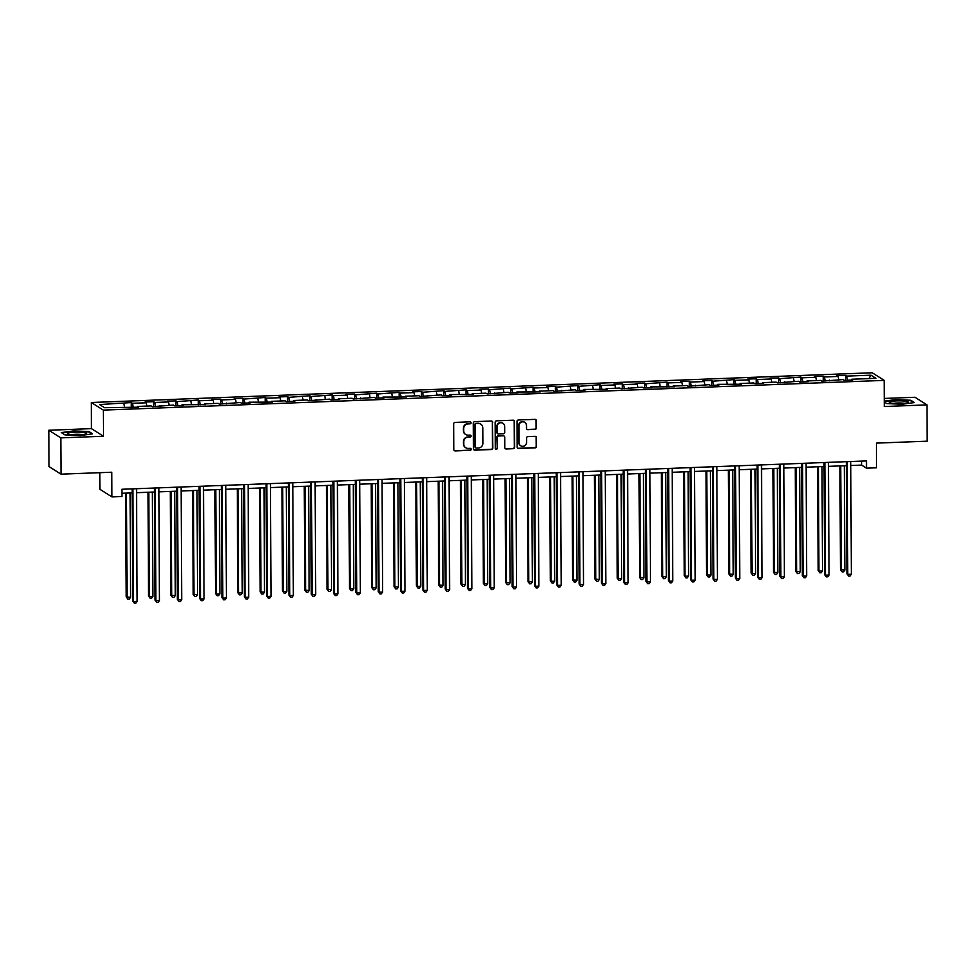 <?xml version="1.0" encoding="UTF-8"?>
<svg xmlns="http://www.w3.org/2000/svg" width="976" height="976" viewBox="0 0 976 976"><rect width="100%" height="100%" fill="white"/><g stroke="black" fill="none" stroke-linecap="round" stroke-linejoin="round"><path stroke-width="1.46" d="M471.03 422.791A1.013 0.976 122.4 0 0 470.042 421.827L455.121 422.401A1.44 1.391 122.4 0 0 453.718 423.877L453.852 449.533A1.44 1.391 122.4 0 0 455.267 450.9L470.188 450.326A1.013 0.976 122.4 0 0 470.725 448.484A1.013 0.976 122.4 0 0 470.176 448.338L468.248 448.411A4.612 4.453 122.4 0 1 463.734 444.019L463.722 441.884A4.612 4.453 122.4 0 1 468.187 437.15L470.115 437.077A1.013 0.976 122.4 0 0 470.652 435.235A1.013 0.976 122.4 0 0 470.103 435.089L468.175 435.162A4.612 4.453 122.4 0 1 463.661 430.77L463.649 428.635A4.612 4.453 122.4 0 1 468.114 423.901L470.054 423.828A1.013 0.976 122.4 0 0 471.03 422.791M465.528 434.381A4.612 4.453 122.4 0 1 463.332 430.562L463.319 428.427A4.612 4.453 122.4 0 1 467.797 423.694L469.724 423.621A1.013 0.976 122.4 0 0 470.408 421.888M454.328 450.57A1.44 1.391 122.4 0 0 454.938 450.692L469.859 450.131A1.013 0.976 122.4 0 0 470.554 448.399M465.601 447.63A4.612 4.453 122.4 0 1 463.405 443.812L463.393 441.677A4.612 4.453 122.4 0 1 467.858 436.943L469.798 436.87A1.013 0.976 122.4 0 0 470.481 435.15M535.007 429.403A1.44 1.391 122.4 0 0 536.41 427.927L536.373 420.729A1.44 1.391 122.4 0 0 534.958 419.363L518.39 419.997A1.44 1.391 122.4 0 0 516.987 421.473L517.121 447.118A1.44 1.391 122.4 0 0 518.537 448.496L535.104 447.862A1.44 1.391 122.4 0 0 536.507 446.386L536.458 437.687A1.44 1.391 122.4 0 0 535.043 436.321L527.955 436.589A1.44 1.391 122.4 0 0 526.552 438.065L526.576 442.372A3.855 3.721 122.4 0 1 520.757 445.776A3.855 3.721 122.4 0 1 519.061 442.665L518.976 425.78A3.855 3.721 122.4 0 1 524.795 422.376A3.855 3.721 122.4 0 1 526.491 425.487L526.503 428.305A1.44 1.391 122.4 0 0 527.918 429.672L534.689 429.196A1.44 1.391 122.4 0 0 536.08 427.72L536.044 420.522A1.44 1.391 122.4 0 0 535.568 419.473M60.817 437.87L103.456 436.248L91.439 428.635L48.8 430.257L60.817 437.87L61.012 474.165L111.801 472.225L111.935 496.906L121.951 496.528L121.915 489.269L866.481 460.916L866.517 468.175L876.533 467.797L876.411 443.116L927.2 441.189L927.005 404.894L914.988 397.269L884.329 398.44M103.456 436.248L103.322 410.115L884.232 380.384L884.378 406.516L927.005 404.894M492.697 422.401A1.44 1.391 122.4 0 0 491.282 421.022L474.714 421.656A1.44 1.391 122.4 0 0 473.311 423.133L473.445 448.777A1.44 1.391 122.4 0 0 474.861 450.156L491.428 449.521A1.44 1.391 122.4 0 0 492.831 448.045L492.368 422.193A1.44 1.391 122.4 0 0 491.892 421.144M496.552 420.827L513.12 420.192A1.44 1.391 122.4 0 1 514.535 421.559L514.669 447.215A1.44 1.391 122.4 0 1 513.266 448.692L506.178 448.96A1.44 1.391 122.4 0 1 504.763 447.594L504.714 437.187A1.44 1.391 122.4 0 0 503.299 435.821L498.59 435.991A1.44 1.391 122.4 0 0 497.199 437.48L497.248 448.301A1.013 0.976 122.4 0 1 495.735 449.192A1.013 0.976 122.4 0 1 495.283 448.374L495.149 422.303A1.44 1.391 122.4 0 1 496.552 420.827M61.012 474.165L48.995 466.54L48.8 430.257M103.322 410.115L91.305 402.502L872.215 372.771L884.232 380.384M845.545 380.274L845.521 375.37L836.944 375.687L838.128 376.443L824.391 376.968L823.207 376.211L814.618 376.541L815.802 377.297L802.077 377.81L800.881 377.065L779.751 378.664L778.567 377.919L769.979 378.237L771.162 378.993L757.437 379.518L756.241 378.761L747.665 379.091L748.848 379.847L735.111 380.359L733.928 379.615L712.785 381.213L711.602 380.469L703.025 380.786L704.208 381.543L690.471 382.067L689.288 381.311L680.699 381.64L681.882 382.397L668.145 382.909L666.962 382.165L645.831 383.763L644.648 383.019L636.059 383.336L637.243 384.093L623.505 384.617L622.322 383.861L613.745 384.19L614.929 384.947L601.192 385.459L600.008 384.715L578.866 386.313L577.682 385.557L556.552 387.167L555.368 386.411L546.78 386.74L547.963 387.496L534.226 388.009L533.042 387.265L511.912 388.863L510.729 388.106L489.586 389.717L488.403 388.96L479.826 389.29L481.009 390.046L467.272 390.559L466.089 389.814L444.946 391.413L443.763 390.656L422.632 392.267L421.449 391.51L412.86 391.84L414.044 392.596L400.306 393.108L399.123 392.364L377.993 393.962L376.809 393.206L355.667 394.816L354.483 394.06L345.894 394.389L347.09 395.146L333.353 395.658L332.169 394.914L311.027 396.512L309.843 395.756L288.713 397.366L287.53 396.61L278.941 396.939L280.124 397.696L266.387 398.208L265.204 397.464L244.073 399.062L242.89 398.306L234.301 398.635L235.484 399.391L221.747 399.916L220.564 399.16L211.975 399.489L213.171 400.233L199.433 400.758L198.25 400.014L177.107 401.612L175.924 400.855L167.335 401.185L168.531 401.941L154.794 402.466L153.61 401.709L145.021 402.039L146.205 402.783L132.468 403.308L131.284 402.563L99.564 404.564L104.505 407.7L138.592 407.199L137.409 406.443L137.201 407.248M845.521 375.37L846.717 376.114L871.031 375.187L875.972 378.322L851.645 379.249L852.841 379.993L844.252 380.323L843.069 379.579L821.926 381.177L820.743 380.42L807.006 380.945L808.201 381.701L799.612 382.019L798.429 381.274L777.286 382.873L776.103 382.128L762.366 382.641L763.561 383.397L754.973 383.727L753.789 382.97L740.052 383.495L741.235 384.251L717.726 384.349L718.922 385.093L710.333 385.422L709.149 384.666L688.007 386.276L686.823 385.52L673.086 386.045L674.282 386.801L650.772 386.899L651.956 387.643L643.367 387.972L642.184 387.216L621.053 388.826L619.87 388.07L606.133 388.594L607.316 389.351L583.807 389.448L584.99 390.193L576.413 390.522L575.23 389.766L554.087 391.376L552.904 390.62L539.167 391.144L540.35 391.901L516.853 391.998L518.036 392.742L509.448 393.072L508.264 392.315L487.134 393.926L485.95 393.169L472.213 393.694L473.397 394.45L449.887 394.548L451.071 395.292L442.494 395.622L441.311 394.865L420.168 396.476L418.985 395.719L405.247 396.244L406.431 397L382.934 397.098L384.117 397.842L375.528 398.171L374.345 397.415L353.214 399.025L352.031 398.269L338.294 398.794L339.477 399.55L330.888 399.867L329.705 399.123L308.575 400.721L307.391 399.965L293.654 400.489L294.837 401.246L286.249 401.575L285.065 400.819L271.328 401.343L272.511 402.1L249.014 402.197L250.198 402.942L241.609 403.271L240.425 402.515L219.295 404.125L218.099 403.369L204.374 403.893L205.558 404.65L182.048 404.747L183.232 405.491L174.655 405.821L173.46 405.064L152.329 406.675L151.146 405.918L137.409 406.443M838.787 379.737L838.128 376.443M825.208 381.055L824.391 376.968M829.332 380.091L829.124 380.896M816.473 380.591L815.802 377.297M802.894 381.897L802.077 377.81M807.006 380.945L806.81 381.75M794.147 381.433L793.488 378.139M780.568 382.751L779.751 378.664M784.692 381.799L784.484 382.604M771.833 382.287L771.162 378.993M758.254 383.605L757.437 379.518M762.366 382.641L762.171 383.446M749.507 383.141L748.848 379.847M735.928 384.446L735.111 380.359M740.052 383.495L739.845 384.3M727.181 383.983L726.522 380.689M713.615 385.3L712.785 381.213M717.726 384.349L717.531 385.154M704.867 384.837L704.208 381.543M691.289 386.154L690.471 382.067M695.412 385.191L695.205 385.996M682.541 385.691L681.882 382.397M668.975 386.996L668.145 382.909M673.086 386.045L672.891 386.85M660.227 386.533L659.569 383.239M646.649 387.85L645.831 383.763M650.772 386.899L650.565 387.704M637.901 387.387L637.243 384.093M624.335 388.704L623.505 384.617M628.446 387.74L628.239 388.546M615.588 388.228L614.929 384.947M602.009 389.546L601.192 385.459M606.133 388.594L605.925 389.4M593.262 389.082L592.603 385.788M579.695 390.4L578.866 386.313M583.807 389.448L583.599 390.254M570.948 389.936L570.289 386.642M557.369 391.254L556.552 387.167M561.493 390.29L561.285 391.095M548.622 390.778L547.963 387.496M535.055 392.096L534.226 388.009M539.167 391.144L538.959 391.949M526.308 391.632L525.649 388.338M512.729 392.95L511.912 388.863M516.853 391.998L516.646 392.803M503.982 392.486L503.323 389.192M490.416 393.792L489.586 389.717M494.527 392.84L494.32 393.645M481.668 393.328L481.009 390.046M468.09 394.646L467.272 390.559M472.213 393.694L472.006 394.499M459.342 394.182L458.683 390.888M445.776 395.5L444.946 391.413M449.887 394.548L449.68 395.353M437.028 395.036L436.37 391.742M423.45 396.341L422.632 392.267M427.573 395.39L427.366 396.195M414.702 395.878L414.044 392.596M401.136 397.195L400.306 393.108M405.247 396.244L405.04 397.049M392.389 396.732L391.73 393.438M378.81 398.049L377.993 393.962M382.934 397.098L382.726 397.903M370.063 397.586L369.404 394.292M356.496 398.891L355.667 394.816M360.608 397.94L360.4 398.745M347.749 398.428L347.09 395.146M334.17 399.745L333.353 395.658M338.294 398.794L338.086 399.599M325.423 399.282L324.764 395.988M311.844 400.599L311.027 396.512M315.968 399.648L315.76 400.453M303.109 400.136L302.45 396.842M289.53 401.441L288.713 397.366M293.654 400.489L293.447 401.295M280.783 400.977L280.124 397.696M267.204 402.295L266.387 398.208M271.328 401.343L271.121 402.149M258.469 401.831L257.81 398.537M244.891 403.149L244.073 399.062M249.014 402.197L248.807 403.003M236.143 402.685L235.484 399.391M222.565 403.991L221.747 399.916M226.688 403.039L226.481 403.844M213.829 403.527L213.171 400.233M200.251 404.845L199.433 400.758M204.374 403.893L204.167 404.698M191.503 404.381L190.845 401.087M177.925 405.699L177.107 401.612M182.048 404.747L181.841 405.552M169.19 405.235L168.531 401.941M155.611 406.541L154.794 402.466M159.735 405.589L159.527 406.394M146.864 406.077L146.205 402.783M133.285 407.395L132.468 403.308M124.55 406.931L123.891 403.637M99.82 472.689L99.906 489.293L111.935 496.906M91.439 428.635L91.305 402.502M850.779 465.503L861.649 465.088L866.517 468.175M121.927 493.258L132.15 492.868M136.542 492.697L154.476 492.014M158.856 491.843L176.79 491.16M181.182 491.001L199.116 490.318M203.496 490.147L221.43 489.464M225.822 489.293L243.756 488.61M248.136 488.451L266.07 487.768M270.462 487.597L288.396 486.914M292.776 486.743L310.71 486.06M315.102 485.902L333.036 485.218M337.415 485.048L355.349 484.364M359.741 484.194L377.675 483.51M382.055 483.352L399.989 482.669M404.381 482.498L422.315 481.815M426.695 481.644L444.629 480.961M449.021 480.802L466.955 480.119M471.335 479.948L489.269 479.265M493.661 479.094L511.595 478.423M515.975 478.252L533.909 477.569M538.301 477.398L556.235 476.715M560.614 476.544L578.548 475.873M582.94 475.702L600.874 475.019M605.254 474.848L623.188 474.165M627.58 474.007L645.514 473.323M649.894 473.153L667.828 472.469M672.22 472.299L690.154 471.615M694.534 471.457L712.468 470.774M716.86 470.603L734.794 469.92M739.174 469.749L757.108 469.066M761.5 468.907L779.434 468.224M783.813 468.053L801.747 467.37M806.139 467.199L824.073 466.516M828.453 466.357L846.387 465.674M868.847 378.59L871.031 375.187M847.534 380.201L846.717 376.114M851.645 379.249L851.45 380.054M861.625 461.099L861.649 465.088M131.309 407.468L131.284 402.563M153.635 406.626L153.61 401.709M175.948 405.772L175.924 400.855M198.274 404.918L198.25 400.014M220.588 404.076L220.564 399.16M242.914 403.222L242.89 398.306M265.228 402.368L265.204 397.464M287.554 401.526L287.53 396.61M309.868 400.672L309.843 395.756M332.194 399.818L332.169 394.914M354.508 398.977L354.483 394.06M376.834 398.123L376.809 393.206M399.147 397.269L399.123 392.364M421.473 396.427L421.449 391.51M443.787 395.573L443.763 390.656M466.113 394.719L466.089 389.814M488.427 393.877L488.403 388.96M510.753 393.023L510.729 388.106M533.067 392.169L533.042 387.265M555.393 391.327L555.368 386.411M577.707 390.473L577.682 385.557M600.033 389.619L600.008 384.715M622.346 388.777L622.322 383.861M644.672 387.923L644.648 383.019M666.986 387.069L666.962 382.165M689.312 386.228L689.288 381.311M711.626 385.374L711.602 380.469M733.952 384.52L733.928 379.615M756.266 383.678L756.241 378.761M778.592 382.824L778.567 377.919M800.906 381.97L800.881 377.065M823.232 381.128L823.207 376.211M80.605 435.516L92.61 433.844L88.987 431.551L73.371 430.928L61.366 432.6L64.989 434.893L80.605 435.516M884.354 402.027L886.83 403.6L902.446 404.223L914.439 402.551L910.815 400.258L895.199 399.635L884.341 401.148M473.921 449.826A1.44 1.391 122.4 0 0 474.531 449.948L491.099 449.314A1.44 1.391 122.4 0 0 492.502 447.838L492.368 422.193M476.264 423.596A1.013 0.976 122.4 0 0 475.288 424.621L475.41 447.142A1.013 0.976 122.4 0 0 476.398 448.094L478.423 448.021A4.612 4.453 122.4 0 0 482.9 443.287L482.815 427.903A4.612 4.453 122.4 0 0 478.301 423.511L475.934 423.389A1.013 0.976 122.4 0 0 474.958 424.426L475.288 424.621M475.69 447.838A1.013 0.976 122.4 0 1 475.08 446.935L474.958 424.426M480.631 424.084A4.612 4.453 122.4 0 0 477.972 423.303L478.301 423.511M475.934 423.389L477.972 423.303M505.239 448.643A1.44 1.391 122.4 0 0 505.849 448.753L512.949 448.484A1.44 1.391 122.4 0 0 514.34 447.008L514.206 421.364A1.44 1.391 122.4 0 0 513.73 420.314M503.909 435.93A1.44 1.391 122.4 0 0 502.969 435.613L498.272 435.784A1.44 1.391 122.4 0 0 496.869 437.272L497.248 448.301M495.576 449.07A1.013 0.976 122.4 0 0 496.93 448.094M504.653 426.39A3.855 3.721 122.4 0 0 499.102 423.242A3.855 3.721 122.4 0 0 497.138 426.683L497.174 432.624A1.44 1.391 122.4 0 0 498.577 434.003L503.287 433.82A1.44 1.391 122.4 0 0 504.69 432.344L504.653 426.39M502.799 423.181A3.855 3.721 122.4 0 0 496.821 426.475L497.138 426.683M497.65 433.673A1.44 1.391 122.4 0 1 496.845 432.429L496.821 426.475M526.979 429.355A1.44 1.391 122.4 0 0 527.589 429.477L534.689 429.196M524.637 422.279A3.855 3.721 122.4 0 0 518.659 425.573L518.976 425.78M520.598 445.666A3.855 3.721 122.4 0 1 518.744 442.457L518.659 425.573M517.597 448.167A1.44 1.391 122.4 0 0 518.207 448.289L534.787 447.655A1.44 1.391 122.4 0 0 536.178 446.178L536.129 437.48A1.44 1.391 122.4 0 0 535.653 436.431M125.672 493.112L126.221 596.909L130.613 597.288L130.064 492.941M126.49 493.075L127.039 597.422L127.868 599.118L126.221 596.909M130.613 597.288L129.308 599.057L127.868 599.118M132.126 488.878L132.724 601.033L133.529 601.545L132.943 488.854M137.104 601.411L135.798 603.18L134.371 603.229L133.529 601.545L137.104 601.411L136.518 488.708M134.371 603.229L132.724 601.033M86.095 433.869A9.54 1.379 -0.3 0 0 86.217 433.808A9.54 1.379 -0.3 0 0 79.605 432.161A9.54 1.379 -0.3 0 0 67.881 433.149A9.54 1.379 -0.3 0 0 67.771 433.905A9.54 1.379 -0.3 0 0 76.787 434.893A9.54 1.379 -0.3 0 0 86.095 433.869M82.252 434.637A6.527 0.952 -0.3 0 0 71.748 434.686M61.854 432.905L73.481 431.282L88.609 431.892L91.854 433.942M896.712 400.88A9.54 1.379 -0.3 0 0 889.6 402.612A9.54 1.379 -0.3 0 0 900.933 403.552A9.54 1.379 -0.3 0 0 908.046 402.515A9.54 1.379 -0.3 0 0 896.712 400.88M904.081 403.344A6.527 0.952 -0.3 0 0 897.383 403.015A6.527 0.952 -0.3 0 0 893.577 403.393M884.341 401.526L895.321 399.989L910.449 400.599L913.695 402.649M147.998 492.258L148.535 596.055L149.352 596.58L152.927 596.434L152.378 492.099M148.803 492.233L149.352 596.58L150.194 598.264L148.535 596.055M152.927 596.434L151.622 598.215L150.194 598.264M170.312 491.416L170.861 595.214L175.253 595.592L174.704 491.245M171.129 491.379L171.678 595.726L172.508 597.422L170.861 595.214M175.253 595.592L173.948 597.361L172.508 597.422M154.452 488.037L155.038 600.179L155.855 600.691L155.257 488M159.43 600.557L158.124 602.326L156.697 602.387L155.855 600.691L159.43 600.557L158.844 487.866M156.697 602.387L155.038 600.179M176.778 487.183L177.364 599.325L178.169 599.837L177.583 487.146M181.743 599.703L180.438 601.484L179.011 601.533L178.169 599.837L181.743 599.703L181.158 487.012M179.011 601.533L177.364 599.325M192.638 490.562L193.175 594.36L197.567 594.738L197.018 490.391M193.443 490.525L193.992 594.872L194.834 596.568L193.175 594.36M197.567 594.738L196.261 596.507L194.834 596.568M214.952 489.708L215.501 593.506L216.318 594.03L219.893 593.884L219.344 489.549M215.769 489.684L216.318 594.03L217.148 595.714L215.501 593.506M219.893 593.884L218.587 595.665L217.148 595.714M237.278 488.866L237.815 592.664L242.207 593.042L241.658 488.695M238.083 488.83L238.632 593.176L239.474 594.872L237.815 592.664M242.207 593.042L240.901 594.811L239.474 594.872M199.092 486.329L199.677 598.483L200.495 598.996L199.897 486.304M204.069 598.861L202.764 600.63L201.337 600.691L200.495 598.996L204.069 598.861L203.484 486.17M201.337 600.691L199.677 598.483M221.418 485.487L222.003 597.629L222.809 598.142L222.223 485.45M226.383 598.007L225.078 599.776L223.65 599.837L222.809 598.142L226.383 598.007L225.798 485.316M223.65 599.837L222.003 597.629M243.732 484.633L244.317 596.775L245.135 597.3L244.537 484.596M248.709 597.153L247.404 598.935L245.976 598.983L245.135 597.3L248.709 597.153L248.124 484.462M245.976 598.983L244.317 596.775M266.058 483.779L266.643 595.933L267.448 596.446L266.863 483.754M271.023 596.312L269.718 598.081L268.29 598.142L267.448 596.446L271.023 596.312L270.437 483.62M268.29 598.142L266.643 595.933M288.371 482.937L288.957 595.079L289.774 595.592L289.177 482.9M293.349 595.458L292.044 597.227L290.616 597.288L289.774 595.592L293.349 595.458L292.763 482.766M290.616 597.288L288.957 595.079M310.697 482.083L311.283 594.225L312.088 594.75L311.503 482.046M315.663 594.604L314.357 596.385L312.93 596.434L312.088 594.75L315.663 594.604L315.077 481.912M312.93 596.434L311.283 594.225M333.011 481.229L333.597 593.384L334.414 593.896L333.816 481.205M337.989 593.762L336.683 595.531L335.256 595.592L334.414 593.896L337.989 593.762L337.403 481.07M335.256 595.592L333.597 593.384M355.337 480.387L355.923 592.53L356.728 593.042L356.142 480.351M360.303 592.908L358.997 594.677L357.57 594.738L356.728 593.042L360.303 592.908L359.717 480.216M357.57 594.738L355.923 592.53M377.651 479.533L378.237 591.676L379.054 592.2L378.456 479.497M382.629 592.054L381.323 593.835L379.896 593.884L379.054 592.2L382.629 592.054L382.043 479.362M379.896 593.884L378.237 591.676M399.977 478.679L400.563 590.834L401.368 591.346L400.782 478.655M404.942 591.212L403.637 592.981L402.21 593.042L401.368 591.346L404.942 591.212L404.357 478.521M402.21 593.042L400.563 590.834M422.291 477.837L422.876 589.98L423.694 590.492L423.096 477.801M427.268 590.358L425.963 592.127L424.536 592.188L423.694 590.492L427.268 590.358L426.683 477.667M424.536 592.188L422.876 589.98M444.617 476.983L445.202 589.126L446.008 589.65L445.422 476.947M449.594 589.504L448.277 591.285L446.849 591.334L446.008 589.65L449.594 589.504L448.997 476.813M446.849 591.334L445.202 589.126M466.931 476.129L467.516 588.284L468.334 588.796L467.736 476.105M471.908 588.662L470.603 590.431L469.175 590.492L468.334 588.796L471.908 588.662L471.323 475.971M469.175 590.492L467.516 588.284M489.257 475.288L489.842 587.43L490.647 587.942L490.062 475.251M494.234 587.808L492.917 589.577L491.489 589.638L490.647 587.942L494.234 587.808L493.636 475.117M491.489 589.638L489.842 587.43M511.57 474.434L512.156 586.576L512.973 587.101L512.376 474.397M516.548 586.954L515.243 588.735L513.815 588.784L512.973 587.101L516.548 586.954L515.962 474.263M513.815 588.784L512.156 586.576M533.896 473.58L534.482 585.734L535.287 586.247L534.702 473.555M538.874 586.112L537.556 587.881L536.129 587.942L535.287 586.247L538.874 586.112L538.276 473.421M536.129 587.942L534.482 585.734M556.21 472.738L556.796 584.88L557.613 585.393L557.015 472.701M561.188 585.258L559.882 587.027L558.455 587.088L557.613 585.393L561.188 585.258L560.602 472.567M558.455 587.088L556.796 584.88M578.536 471.884L579.122 584.026L579.927 584.551L579.341 471.847M583.514 584.404L582.196 586.186L580.769 586.234L579.927 584.551L583.514 584.404L582.916 471.713M580.769 586.234L579.122 584.026M600.85 471.03L601.436 583.184L602.253 583.697L601.667 471.005M605.828 583.563L604.522 585.332L603.095 585.393L602.253 583.697L605.828 583.563L605.242 470.871M603.095 585.393L601.436 583.184M259.592 488.012L260.141 591.81L264.533 592.188L263.984 487.841M260.409 487.976L260.958 592.322L261.788 594.018L260.141 591.81M264.533 592.188L263.227 593.957L261.788 594.018M281.918 487.158L282.467 590.956L283.272 591.48L286.846 591.334L286.31 487M282.723 487.134L283.272 591.48L284.114 593.164L282.467 590.956M286.846 591.334L285.541 593.115L284.114 593.164M304.231 486.316L304.78 590.114L309.172 590.492L308.623 486.146M305.049 486.28L305.598 590.626L306.427 592.322L304.78 590.114M309.172 590.492L307.867 592.261L306.427 592.322M326.557 485.462L327.106 589.26L331.486 589.638L330.949 485.292M327.363 485.426L327.912 589.772L328.753 591.468L327.106 589.26M331.486 589.638L330.181 591.407L328.753 591.468M348.871 484.608L349.42 588.406L350.238 588.931L353.812 588.784L353.263 484.45M349.689 484.584L350.238 588.931L351.067 590.614L349.42 588.406M353.812 588.784L352.507 590.565L351.067 590.614M371.197 483.767L371.746 587.564L376.126 587.942L375.589 483.596M372.002 483.73L372.551 588.077L373.393 589.772L371.746 587.564M376.126 587.942L374.821 589.711L373.393 589.772M393.523 482.913L394.06 586.71L398.452 587.088L397.903 482.742M394.328 482.888L394.877 587.223L395.707 588.918L394.06 586.71M398.452 587.088L397.147 588.857L395.707 588.918M415.837 482.059L416.386 585.856L417.191 586.381L420.766 586.234L420.229 481.9M416.642 482.034L417.191 586.381L418.033 588.064L416.386 585.856M420.766 586.234L419.46 588.016L418.033 588.064M438.163 481.217L438.7 585.014L443.092 585.393L442.543 481.046M438.968 481.18L439.517 585.527L440.347 587.223L438.7 585.014M443.092 585.393L441.786 587.162L440.347 587.223M460.477 480.363L461.026 584.16L465.406 584.539L464.869 480.192M461.282 480.338L461.831 584.673L462.673 586.369L461.026 584.16M465.406 584.539L464.1 586.308L462.673 586.369M482.803 479.509L483.34 583.306L484.157 583.831L487.732 583.685L487.183 479.35M483.608 479.484L484.157 583.831L484.987 585.515L483.34 583.306M487.732 583.685L486.426 585.466L484.987 585.515M505.117 478.667L505.666 582.465L510.045 582.843L509.509 478.496M505.922 478.63L506.471 582.977L507.313 584.673L505.666 582.465M510.045 582.843L508.74 584.612L507.313 584.673M527.443 477.813L527.979 581.611L532.371 581.989L531.822 477.642M528.248 477.789L528.797 582.123L529.626 583.819L527.979 581.611M532.371 581.989L531.066 583.77L529.626 583.819M549.756 476.959L550.305 580.757L551.111 581.281L554.685 581.135L554.148 476.8M550.562 476.935L551.111 581.281L551.952 582.965L550.305 580.757M554.685 581.135L553.38 582.916L551.952 582.965M572.082 476.117L572.619 579.915L577.011 580.293L576.462 475.946M572.888 476.081L573.437 580.427L574.266 582.123L572.619 579.915M577.011 580.293L575.706 582.062L574.266 582.123M594.396 475.263L594.945 579.061L599.325 579.439L598.788 475.092M595.201 475.239L595.75 579.573L596.592 581.269L594.945 579.061M599.325 579.439L598.02 581.22L596.592 581.269M616.722 474.409L617.259 578.207L618.076 578.731L621.651 578.585L621.102 474.251M617.527 474.385L618.076 578.731L618.918 580.415L617.259 578.207M621.651 578.585L620.346 580.366L618.918 580.415M639.036 473.567L639.585 577.365L643.965 577.743L643.428 473.397M639.841 473.531L640.39 577.877L641.232 579.573L639.585 577.365M643.965 577.743L642.659 579.512L641.232 579.573M661.362 472.713L661.899 576.511L666.291 576.889L665.742 472.543M662.167 472.689L662.716 577.023L663.558 578.719L661.899 576.511M666.291 576.889L664.985 578.67L663.558 578.719M683.676 471.859L684.225 575.657L685.03 576.182L688.605 576.035L688.068 471.701M684.481 471.835L685.03 576.182L685.872 577.865L684.225 575.657M688.605 576.035L687.299 577.816L685.872 577.865M623.176 470.188L623.762 582.33L624.567 582.843L623.981 470.151M628.154 582.709L626.836 584.478L625.409 584.539L624.567 582.843L628.154 582.709L627.556 470.017M625.409 584.539L623.762 582.33M645.49 469.334L646.075 581.476L646.893 582.001L646.307 469.297M650.467 581.855L649.162 583.636L647.735 583.685L646.893 582.001L650.467 581.855L649.882 469.163M647.735 583.685L646.075 581.476M667.816 468.48L668.401 580.635L669.207 581.147L668.621 468.456M672.793 581.013L671.476 582.782L670.048 582.843L669.207 581.147L672.793 581.013L672.196 468.321M670.048 582.843L668.401 580.635M690.13 467.638L690.715 579.781L691.533 580.293L690.947 467.602M695.107 580.159L693.802 581.928L692.374 581.989L691.533 580.293L695.107 580.159L694.522 467.467M692.374 581.989L690.715 579.781M706.002 471.018L706.539 574.815L710.931 575.193L710.382 470.847M706.807 470.981L707.356 575.328L708.198 577.023L706.539 574.815M710.931 575.193L709.625 576.962L708.198 577.023M712.456 466.784L713.041 578.927L713.846 579.451L713.261 466.748M717.433 579.305L716.116 581.086L714.688 581.135L713.846 579.451L717.433 579.305L716.835 466.613M714.688 581.135L713.041 578.927M728.316 470.164L728.865 573.961L733.244 574.339L732.708 469.993M729.121 470.139L729.67 574.474L730.512 576.169L728.865 573.961M733.244 574.339L731.939 576.121L730.512 576.169M734.769 465.93L735.355 578.085L736.172 578.597L735.587 465.906M739.747 578.463L738.442 580.232L737.014 580.293L736.172 578.597L739.747 578.463L739.161 465.772M737.014 580.293L735.355 578.085M750.642 469.31L751.178 573.107L751.996 573.632L755.57 573.498L755.021 469.151M751.447 469.285L751.996 573.632L752.838 575.315L751.178 573.107M755.57 573.498L754.265 575.267L752.838 575.315M757.095 465.088L757.681 577.231L758.486 577.743L757.901 465.052M762.073 577.609L760.768 579.378L759.328 579.439L758.486 577.743L762.073 577.609L761.475 464.918M759.328 579.439L757.681 577.231M772.955 468.468L773.504 572.265L777.884 572.644L777.347 468.297M773.761 468.431L774.31 572.778L775.151 574.474L773.504 572.265M777.884 572.644L776.579 574.413L775.151 574.474M779.409 464.234L779.995 576.377L780.812 576.901L780.227 464.198M784.387 576.755L783.081 578.536L781.654 578.585L780.812 576.901L784.387 576.755L783.801 464.064M781.654 578.585L779.995 576.377M795.281 467.614L795.818 571.411L800.21 571.79L799.661 467.443M796.087 467.589L796.636 571.924L797.477 573.62L795.818 571.411M800.21 571.79L798.905 573.571L797.477 573.62M801.735 463.38L802.321 575.535L803.126 576.047L802.54 463.356M806.713 575.913L805.407 577.682L803.968 577.743L803.126 576.047L806.713 575.913L806.115 463.222M803.968 577.743L802.321 575.535M817.595 466.76L818.144 570.557L818.949 571.082L822.524 570.948L821.987 466.601M818.413 466.735L818.949 571.082L819.791 572.766L818.144 570.557M822.524 570.948L821.219 572.717L819.791 572.766M824.049 462.539L824.635 574.681L825.452 575.193L824.866 462.502M829.027 575.059L827.721 576.828L826.294 576.889L825.452 575.193L829.027 575.059L828.441 462.368M826.294 576.889L824.635 574.681M839.921 465.918L840.458 569.716L844.85 570.094L844.301 465.747M840.726 465.881L841.275 570.228L842.117 571.924L840.458 569.716M844.85 570.094L843.545 571.863L842.117 571.924M846.375 461.685L846.961 573.827L847.766 574.352L847.18 461.648M851.353 574.205L850.047 575.986L848.608 576.035L847.766 574.352L851.353 574.205L850.755 461.514M848.608 576.035L846.961 573.827"/></g></svg>
